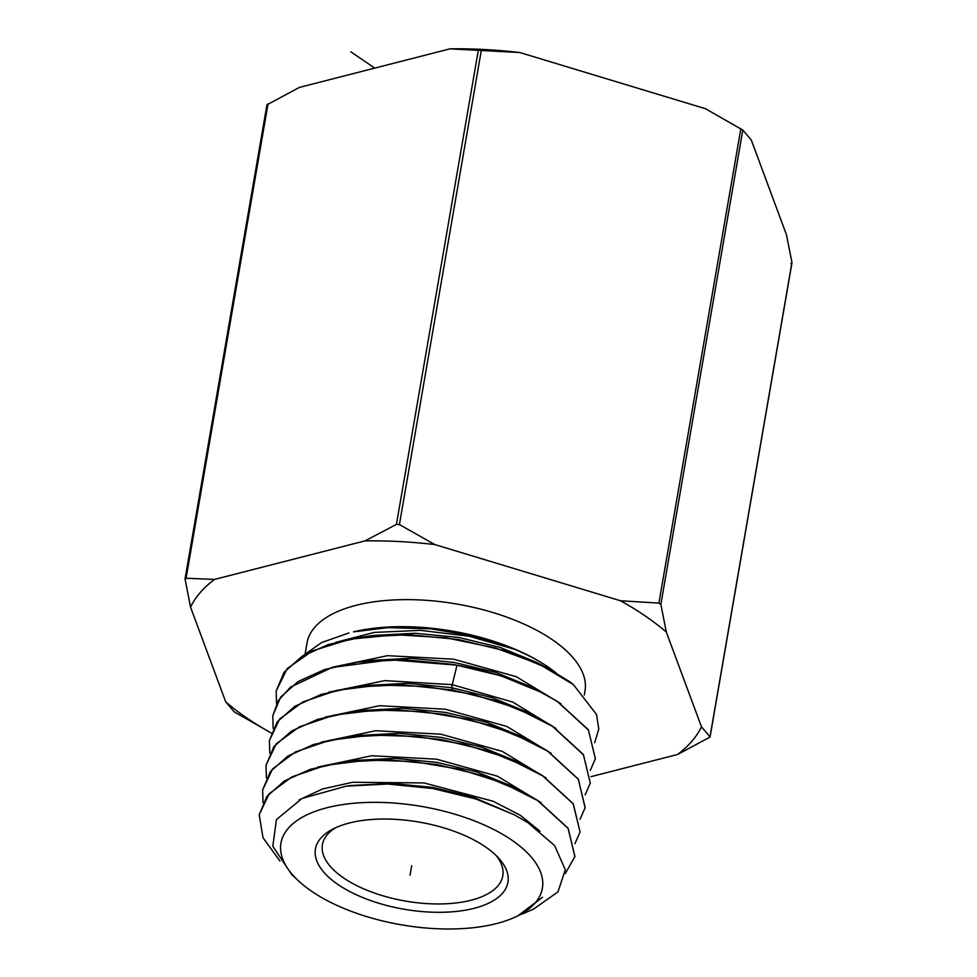 <?xml version="1.0" encoding="UTF-8"?>
<svg xmlns="http://www.w3.org/2000/svg" width="977" height="977" viewBox="0 0 977 977"><rect width="100%" height="100%" fill="white"/><g stroke="black" fill="none" stroke-linecap="round" stroke-linejoin="round"><path stroke-width="1.47" d="M666.326 632.107A264.181 119.585 -170.2 0 0 620.468 600.757L658.901 603.114L660.855 604.458L666.326 632.107L701.486 726.827L709.998 736.841L791.944 262.447L786.473 234.798L751.313 140.065L742.801 130.051L705.455 108.716L519.788 52.526A264.181 119.585 9.8 0 0 449.97 48.85L299.463 87.38L266.941 104.832L185.044 578.921L190.527 607.096L225.687 701.816A264.181 119.585 -170.2 0 0 271.215 732.982M449.97 48.85L519.788 52.526M790.918 263.631L791.956 262.96L710.059 737.049L677.537 754.5L590.951 776.666M271.545 733.165L234.199 711.83L225.687 701.816M620.468 600.757L434.802 544.555L399.422 524.564L396.43 524.405L364.983 540.892L214.476 579.422L186.082 578.25L185.056 579.446M190.527 607.096A264.181 119.585 9.8 0 1 214.476 579.422M364.983 540.892A264.181 119.585 9.8 0 1 434.802 544.555M701.486 726.827A264.181 119.585 9.8 0 1 677.537 754.5M584.283 695.026L584.991 690.971A141.042 63.847 -170.2 0 0 552.371 639.727A141.042 63.847 9.8 0 0 403.159 599.646A141.042 63.847 9.8 0 0 307.022 642.951L305.203 653.479M548.927 667.56A142.935 64.702 -170.2 0 0 546.131 665.691A142.935 64.702 -170.2 0 0 514.439 649.204L474.944 636.393L431.187 628.87L387.942 627.637L353.491 631.85A141.042 63.847 9.8 0 1 544.934 664.922M348.96 632.937L321.58 642.573L302.565 656.031M514.427 649.204L469.094 636.235L420.476 630.36L374.264 632.412L335.856 642.316M560.993 703.758L516.222 676.67L453.743 659.206L387.49 655.677L332.217 667.291M556.035 728.5L512.717 702.06L452.241 684.669L384.889 680.615L328.602 692.241M273.169 728.415L272.791 715.75L278.323 700.594L290.487 687.1L332.095 667.462L390.605 659.793L457.028 665.178C496.939 672.494 530.377 684.608 557.342 701.523L588.423 730.039L595.396 758.677L590.291 770.389M594.639 742.789L598.779 729.123L596.532 714.492L573.414 684.621L539.219 664.14L495.376 647.983L446.098 637.822L396.088 634.745L350.132 639.178L312.64 650.792L287.177 668.598L276.173 690.983L276.552 703.66M556.169 672.86L548.952 667.572M547.144 667.889L536.129 662.174L500.041 647.409L458.445 637.431L415.188 633.255L374.276 635.392L363.945 636.821M595.359 758.873L588.386 729.795L557.378 701.376L531.366 687.026L495.498 672.347L454.146 662.418L411.134 658.278L370.454 660.403L359.89 661.856M526.627 711.891L491.834 697.566L451.716 687.735L407.959 683.314L366.534 685.427L356.727 686.782M276.173 691.008L284.075 672.237L301.844 656.483L328.394 644.527L362.015 637.077L408.691 634.671L458.128 639.483L505.756 650.951L547.157 667.902L569.945 681.836A163.623 74.069 9.8 0 1 573.414 684.621M565.329 873.499L574.965 856.475L568.064 828.374L537.716 800.603L502.459 782.772L459.776 769.302L413.381 761.486L367.328 760.094L325.634 765.345L291.915 776.886L269.127 793.8L259.223 814.72L266.941 796.389L284.307 781.002L310.246 769.339L343.086 762.084L388.553 759.764L436.682 764.454L483.004 775.616L523.257 792.115L537.741 800.456L568.15 828.301L574.903 856.78M259.223 814.72L262.996 837.729L279.984 861.091M580.082 832.025L573.267 803.766L542.65 775.677L528.154 767.336L487.645 750.715L440.957 739.455L392.314 734.741L346.652 737.122L313.654 744.45L287.763 756.137L270.421 771.5L262.618 789.978L272.62 768.899L295.372 751.997L329.676 740.285L371.626 735.058L418.119 736.536L464.808 744.486L507.319 757.957L542.626 775.836L573.194 803.839L580.082 832.025L574.928 843.725M263.033 802.642L262.618 789.978M269.786 753.157L269.396 740.493L279.642 719.035L302.894 701.926L337.126 690.299L379.442 685.024L426.131 686.477L473.015 694.391L516.625 708.154L552.432 726.29L583.416 754.745L590.291 783.127L585.174 794.838M590.291 783.127L583.379 754.5L552.469 726.143L537.668 717.619L497.818 701.193L452.681 690.018L401.926 684.743L354.211 687.112L321.091 694.464L294.822 706.298L277.199 721.918L269.371 740.676M266.403 777.9L266.013 765.235L276.222 743.863L299.377 726.851L333.914 715.176L376.194 710.01L422.504 711.549L469.265 719.524L512.204 733.153L547.535 751.057L578.311 779.304L585.186 807.576L580.057 819.276M585.101 807.955L578.372 779.206L547.56 750.91L532.77 742.398L491.736 725.642L444.975 714.419L396.577 709.729L350.792 712.074L317.623 719.377L291.586 731.04L273.914 746.562L265.964 765.541M542.394 692.754L500.993 675.815L453.951 664.494L404.331 659.683L358.144 662.101L324.633 669.526L298.144 681.506L280.594 697.138L272.791 715.75M519.862 915.034L542.479 897.24L517.578 916.072L513.609 917.794A132.652 60.049 9.8 0 1 311.639 891.28A132.652 60.049 9.8 0 1 298.168 880.582A132.652 60.049 9.8 0 1 336.186 805.695A132.652 60.049 9.8 0 1 511.728 840.061A132.652 60.049 9.8 0 1 513.609 917.794M299.121 799.919L322.569 788.964L352.709 782.259L424.079 782.943L493.031 801.201L520.301 815.27L540.025 831.256M317.696 767.14L371.724 755.746L436.499 759.178L497.537 776.239L541.173 802.703M298.168 880.582L291.659 874.476L272.815 846.241L276.43 819.569L302.04 798.453L346.163 786.143L387.722 784.03L432.774 788.512L475.86 798.978L514.134 814.708L527.69 822.487L554.68 845.642L565.28 869.762L557.977 891.879L533.576 909.086L521.962 914.154M485.361 846.815A97.688 44.221 9.8 0 1 498.441 857.879A97.688 44.221 9.8 0 1 464.49 910.332A97.688 44.221 9.8 0 1 338.005 884.527A97.688 44.221 9.8 0 1 332.571 829.229A97.688 44.221 9.8 0 1 485.361 846.815M496.011 855.388A91.533 41.437 9.8 0 1 502.813 875.844A91.533 41.437 9.8 0 1 440.419 903.945A91.533 41.437 9.8 0 1 343.586 877.932A91.533 41.437 9.8 0 1 322.422 844.678A91.533 41.437 9.8 0 1 335.685 827.69M350.34 785.569L390.995 783.359L432.689 787.389L472.746 797.024L514.134 814.708M343.061 762.097L355.335 760.399L395.038 758.347L436.988 762.402L477.289 772.086L512.229 786.387L523.257 792.115M551.089 753.23L506.88 726.461L445.121 709.192L379.613 705.712L324.962 717.216M546.131 777.973L502.202 751.35L440.81 734.179L375.656 730.735L321.323 742.178M521.742 736.67L486.387 722.211L445.622 712.416L403.208 708.313L363.053 710.377L352.465 711.842M525.504 765.98L517.114 761.62L481.917 747.173L441.274 737.403L398.982 733.324L358.974 735.425L349.729 736.719M410.047 875.16L411.683 865.671M350.841 51.793L374.716 68.109M186.082 578.25L268.028 103.855M396.43 524.405L478.364 50.01M399.422 524.564L481.356 50.169M658.901 603.114L740.835 128.708M660.855 604.458L742.801 130.051M452.681 690.018L451.716 687.735L452.241 684.669L457.028 665.178M347.653 785.948L351.512 785.41M521.755 736.682L532.77 742.398M537.668 717.619L526.64 711.891"/></g></svg>
